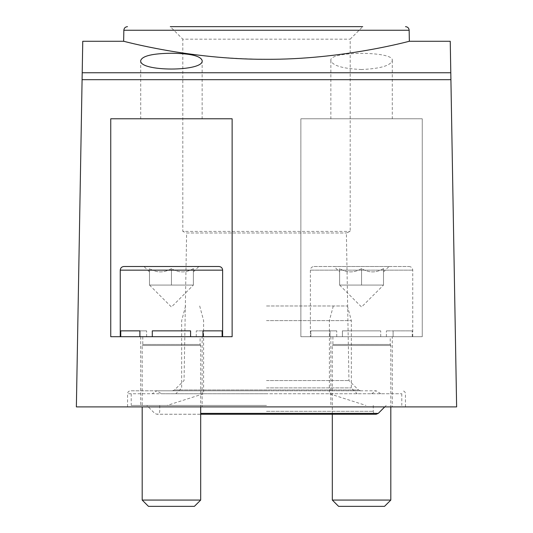 <?xml version="1.0" encoding="UTF-8"?>
<svg xmlns="http://www.w3.org/2000/svg" width="533" height="533" viewBox="0 0 533 533"><rect width="100%" height="100%" fill="white"/><g stroke="black" fill="none" stroke-linecap="round" stroke-linejoin="round"><path stroke-width="0.4" stroke-dasharray="2.67 2" d="M82.755 41.274L76.372 406.899L456.628 406.899L450.245 41.274M166.076 50.315C138.433 44.832 124.296 41.814 123.649 41.274M409.351 41.274C411.076 40.695 343.132 59.723 266.5 59.296C228.664 58.79 195.904 55.925 168.221 50.695M361.561 69.517C342.679 68.65 332.445 65.639 330.853 60.482C328.501 51.015 394.593 51.001 392.275 60.482C390.682 65.639 380.442 68.65 361.561 69.517M266.5 380.575L348.955 380.575L266.5 380.575M172.432 390.816L174.484 389.976L184.045 380.575L186.623 232.981L346.377 232.981L186.623 232.981L182.806 231.402L350.194 231.402L182.806 231.402L182.806 39.169L350.194 39.169L182.806 39.169L170.287 26.65L362.713 26.65L170.287 26.65L362.713 26.65L350.194 39.169L350.194 231.402L346.377 232.981L348.955 380.575L358.516 389.976L174.484 389.976L358.516 389.976L360.568 390.816L172.432 390.816L360.568 390.816M422.256 118.786L422.256 336.703L300.872 336.703L300.872 118.786L300.872 336.703L422.256 336.703L422.256 118.786L300.872 118.786L422.256 118.786M392.275 406.899L330.853 406.899L392.275 406.899L392.275 336.703L330.853 336.703L392.275 336.703M202.147 406.899L140.725 406.899L202.147 406.899L202.147 336.703L140.725 336.703L202.147 336.703M266.5 406.899L127.56 406.899L266.5 406.899M371.561 393.74L376.185 390.816L130.485 390.816L266.5 390.816L156.815 390.816L161.439 393.74L401.782 393.74L161.439 393.74M110.744 118.786L110.744 336.703L232.128 336.703L232.128 118.786L110.744 118.786M171.439 118.786L140.725 118.786L171.439 118.786M361.561 118.786L392.275 118.786L361.561 118.786M120.751 336.703L146.608 336.703L120.251 336.703L120.751 336.703L120.751 330.853L146.608 330.853L120.751 330.853L139.899 330.853L139.899 336.703L152.291 336.703L152.291 330.853L190.581 330.853L152.291 330.853L190.581 330.853L190.581 336.703L202.98 336.703L202.98 330.853L196.264 330.853L222.121 330.853L196.264 330.853L222.121 330.853L222.121 336.703L222.627 336.703L196.264 336.703L222.121 336.703M149.5 271.983L144.017 266.5L195.185 266.5M193.372 268.592C193.372 273.003 193.372 273.003 193.372 268.592C193.372 273.003 193.372 273.003 193.372 268.592C186.11 273.009 178.795 273.009 171.439 268.592C164.171 273.009 156.862 273.009 149.5 268.592C149.5 273.003 149.5 273.003 149.5 268.592C149.5 273.003 149.5 273.003 149.5 268.592C156.762 273.009 164.077 273.009 171.439 268.592C178.702 273.009 186.017 273.009 193.372 268.592L193.372 285.075L149.5 285.075L193.372 285.075L193.372 268.592M123.909 266.5L218.97 266.5M149.5 268.592L149.5 285.075L149.5 268.592M171.439 268.592L171.439 285.075L171.439 268.592M149.5 285.075L171.439 307.008L193.372 285.075M152.291 336.703L190.581 336.703M202.98 336.703L196.264 336.703L202.98 336.703M200.102 336.703L142.771 336.703L200.102 336.703L200.102 344.465L142.771 344.465L142.184 345.477L142.184 406.899M148.467 506.35L194.405 506.35M142.184 500.067L200.688 500.067M142.184 345.477L200.688 345.477L142.184 345.477M142.771 336.703L142.771 344.465L200.102 344.465L200.688 345.477L200.688 406.899M310.879 330.853L336.736 330.853L310.879 330.853L330.02 330.853L310.879 330.853L310.879 336.703L310.373 336.703L310.879 336.703L310.879 330.853M342.419 330.853L380.709 330.853L342.419 330.853L380.709 330.853L342.419 330.853L342.419 336.703L330.02 336.703L330.02 330.853L330.02 336.703L342.419 336.703L342.419 330.853M393.101 330.853L412.249 330.853L386.392 330.853L412.249 330.853L393.101 330.853L393.101 336.703L393.101 330.853M334.138 266.5L388.983 266.5L334.138 266.5L339.628 271.983M383.5 268.592C383.5 273.003 383.5 273.003 383.5 268.592C383.5 273.003 383.5 273.003 383.5 268.592C376.238 273.009 368.923 273.009 361.561 268.592C354.298 273.009 346.983 273.009 339.628 268.592C339.628 273.003 339.628 273.003 339.628 268.592C339.628 273.003 339.628 273.003 339.628 268.592C346.89 273.009 354.205 273.009 361.561 268.592C368.829 273.009 376.138 273.009 383.5 268.592L383.5 285.075L339.628 285.075L383.5 285.075L383.5 268.592M314.03 266.5L409.091 266.5L314.03 266.5C311.812 266.72 310.592 267.932 310.373 270.158L310.373 336.703M380.709 336.703L380.709 330.853L380.709 336.703L393.101 336.703L342.419 336.703L380.709 336.703M412.249 336.703L412.249 330.853L412.249 336.703L412.749 336.703L386.392 336.703L412.249 336.703M339.628 268.592L339.628 285.075L339.628 268.592M361.561 268.592L361.561 285.075L361.561 268.592M339.628 285.075L361.561 307.008L383.5 285.075M310.879 336.703L336.736 336.703L310.879 336.703M393.101 336.703L386.392 336.703L393.101 336.703M390.229 336.703L332.898 336.703L390.229 336.703L390.229 344.465L332.898 344.465L332.312 345.477L332.312 414.241M338.595 506.35L384.533 506.35M332.312 500.067L390.816 500.067M332.312 345.477L390.816 345.477L332.312 345.477M332.898 336.703L332.898 344.465L390.229 344.465L390.816 345.477L390.816 406.899M266.5 320.613L351.327 320.613L266.5 320.613M266.5 405.44L131.218 405.44L266.5 405.44M266.5 393.74L127.56 393.74L266.5 393.74M266.5 387.891L351.327 387.891L266.5 387.891M266.5 305.989L347.409 305.989L266.5 305.989M450.791 72.761L82.209 72.761M450.911 79.677L82.089 79.677M123.843 30.241L409.157 30.241M120.251 270.158L222.627 270.158M310.373 270.158L412.749 270.158L310.373 270.158M266.5 411.316L373.26 411.316L266.5 411.316M200.688 413.388L378.257 413.388M405.44 406.899L405.44 393.74C405.28 391.975 404.307 391.002 402.515 390.816M127.56 406.899L127.56 393.74C127.72 391.975 128.693 391.002 130.485 390.816M140.725 336.703L140.725 406.899M140.725 60.482L140.725 118.786M202.147 60.482L202.147 118.786M330.853 336.703L330.853 406.899M330.853 60.482L330.853 118.786M392.275 60.482L392.275 118.786M193.372 271.983L198.862 266.5M146.608 336.703L146.608 330.853L146.608 336.703M196.264 336.703L196.264 330.853L196.264 336.703M383.5 271.983L388.983 266.5M412.749 336.703L412.749 270.158C412.555 267.959 411.336 266.74 409.091 266.5M336.736 336.703L336.736 330.853L336.736 336.703M386.392 336.703L386.392 330.853L386.392 336.703M199.695 305.989L203.613 320.613L203.613 393.74L167.049 405.44M333.305 305.989L329.387 320.613L329.387 393.74L365.951 405.44M159.74 405.44L159.74 411.316C159.58 413.082 158.607 414.054 156.815 414.241L200.688 414.241M373.26 405.44L373.26 411.316C373.42 413.082 374.393 414.054 376.185 414.241L156.815 414.241L154.743 413.388L146.795 405.44M384.746 406.899L386.205 405.44M131.218 393.74L131.218 405.44M401.782 393.74L401.782 405.44M380.815 393.74L376.185 390.816L156.815 390.816L152.185 393.74M185.591 305.989L181.673 320.613L181.673 387.891L175.823 393.74M347.409 305.989L351.327 320.613L351.327 387.891L357.177 393.74"/><path stroke-width="0.8" d="M82.209 72.761L82.755 41.274L123.649 41.274C121.984 40.681 189.015 59.543 265.521 59.296C342.772 59.856 411.076 40.681 409.351 41.274L450.245 41.274L456.628 406.899L76.372 406.899L82.209 72.761L450.791 72.761M168.221 50.695L166.076 50.315M171.439 53.247C152.598 53.487 142.364 55.898 140.725 60.482C138.26 71.882 204.579 71.895 202.147 60.482C200.521 55.898 190.281 53.493 171.439 53.247M110.744 118.786L110.744 336.703L232.128 336.703L232.128 118.786L110.744 118.786M362.713 26.65L170.287 26.65M222.121 336.703L222.121 330.853L202.98 330.853L202.98 336.703L190.581 336.703L190.581 330.853L152.291 330.853L152.291 336.703L139.899 336.703L139.899 330.853L120.751 330.853L120.751 336.703M195.185 266.5L144.017 266.5M120.251 270.158L222.627 270.158C222.428 267.959 221.208 266.74 218.97 266.5L123.909 266.5C121.684 266.72 120.465 267.932 120.251 270.158L120.251 336.703M190.581 336.703L152.291 336.703M194.405 506.35L148.467 506.35L142.184 500.067L200.688 500.067L194.405 506.35M142.184 406.899L142.184 500.067M384.533 506.35L338.595 506.35L332.312 500.067L390.816 500.067L384.533 506.35M332.312 414.241L332.312 500.067M450.911 79.677L82.089 79.677M409.351 41.274L409.157 30.241L123.843 30.241L123.649 41.274M200.688 414.241L376.185 414.241L378.257 413.388L200.688 413.388M409.157 30.241C408.931 28.076 407.712 26.877 405.5 26.65M123.843 30.241C124.069 28.076 125.288 26.877 127.5 26.65M222.627 270.158L222.627 336.703M200.688 406.899L200.688 500.067M390.816 406.899L390.816 500.067M378.257 413.388L384.746 406.899"/></g></svg>
